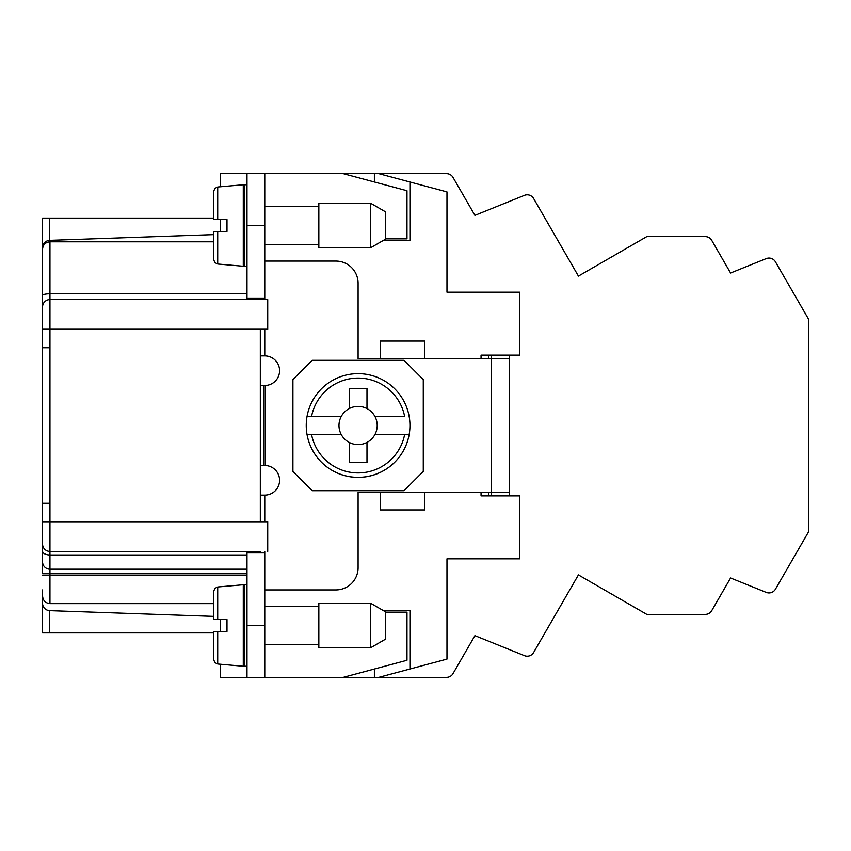 <?xml version="1.0" encoding="UTF-8"?>
<svg xmlns="http://www.w3.org/2000/svg" width="851" height="851" viewBox="0 0 851 851"><rect width="100%" height="100%" fill="white"/><g stroke="black" fill="none" stroke-linecap="round" stroke-linejoin="round"><path stroke-width="1.28" d="M264.767 261.066L335.868 261.066A22.222 22.222 0 0 1 358.09 283.287L358.09 358.835L380.312 358.835L380.312 341.06L424.755 341.06L424.755 358.835L380.312 358.835M509.196 355.133L509.196 495.867M246.992 625.496L264.767 625.496L264.767 552.905L246.992 552.905L246.992 677.343L444.754 677.343M264.767 625.496L264.767 677.343M246.992 225.504L246.992 298.095L264.767 298.095L264.767 173.657L246.992 173.657L246.992 225.504L264.767 225.504M343.283 677.343L406.98 660.27L406.98 612.156L385.503 612.156M260.321 385.503L265.555 385.482A14.818 14.818 0 0 0 279.575 370.291A14.818 14.818 0 0 0 264.767 355.878L264.767 329.209M380.312 492.165L380.312 509.94L424.755 509.94L424.755 492.165L358.09 492.165L358.09 567.713A22.222 22.222 0 0 1 335.868 589.934L264.767 589.934M264.767 521.791L264.767 495.122A14.818 14.818 0 0 0 279.575 480.709A14.818 14.818 0 0 0 265.555 465.518L260.321 465.497M264.767 173.657L343.283 173.657L406.98 190.73L406.98 238.844L385.503 238.844M509.196 358.835L491.421 358.835L491.421 495.867M509.196 492.165L424.755 492.165M491.421 355.133L491.421 358.835L424.755 358.835M246.992 554.98L49.954 554.98A7.404 3.851 180 0 1 42.55 551.129L42.55 544.012A7.404 7.404 0 0 0 49.954 551.427A7.404 7.404 0 0 1 42.55 544.012L42.55 503.271L49.954 503.271M246.992 298.095L246.992 299.573M260.321 551.427L49.954 551.427L246.992 551.427L246.992 552.905M264.767 552.905L264.767 551.427M264.767 299.573L264.767 298.095M264.767 355.878L260.321 355.878M260.321 495.122L264.767 495.122M42.55 503.271L42.55 347.729L49.954 347.729M246.992 266.246L244.769 266.246L244.769 184.763L246.992 184.763M213.654 259.576L213.654 231.429L226.983 231.429L226.983 219.579L217.707 219.579L217.707 187.007L243.28 184.763L243.28 266.246L217.707 264.012L214.846 262.608L213.654 259.576L213.654 247.726M217.707 219.579L213.654 219.579L213.654 191.432L214.846 188.401L217.707 187.007M318.838 225.504L318.838 203.283L370.685 203.283L370.685 247.726L318.838 247.726L318.838 225.504M370.685 247.726L385.503 239.174L385.503 211.835L370.685 203.283M318.838 625.496L318.838 603.274L370.685 603.274L370.685 647.717L318.838 647.717L318.838 625.496M370.685 647.717L385.503 639.165L385.503 611.826L370.685 603.274M246.992 666.237L244.769 666.237L244.769 584.754L246.992 584.754M213.654 659.568L213.654 631.421L226.983 631.421L226.983 619.571L217.707 619.571L217.707 586.988L243.28 584.754L243.28 666.237L217.707 663.993L214.846 662.599L213.654 659.568L213.654 647.717M217.707 619.571L213.654 619.571L213.654 591.424L214.846 588.392L217.707 586.988M404.023 490.687L423.277 471.422L423.277 379.578L404.023 360.313L312.168 360.313L292.914 379.578L292.914 471.422L312.168 490.687L404.023 490.687M307.009 434.393L311.53 434.393L307.009 434.393A51.847 51.847 0 0 0 409.182 434.393A51.847 51.847 0 0 0 358.09 373.653A51.847 51.847 0 0 0 307.009 416.607L311.53 416.607L307.009 416.607A51.847 51.847 0 0 0 358.09 477.347A51.847 51.847 0 0 0 409.182 434.393L404.661 434.393L409.182 434.393M366.983 408.586L366.983 388.46L349.208 388.46L349.208 408.586A19.105 19.105 0 0 1 375.004 434.393L404.661 434.393A47.401 47.401 0 0 1 311.53 434.393L341.177 434.393A19.105 19.105 0 0 0 349.208 442.414L349.208 462.54L366.983 462.54L366.983 442.414A19.105 19.105 0 0 0 375.004 434.393M366.983 442.414A19.105 19.105 0 0 1 349.208 442.414M341.177 434.393A19.105 19.105 0 0 1 341.177 416.607L311.53 416.607A47.401 47.401 0 0 1 404.661 416.607L375.004 416.607M349.208 408.586A19.105 19.105 0 0 0 341.177 416.607M42.55 296.201L42.55 347.729M213.654 241.801L49.954 241.801L49.954 299.573A7.404 7.404 0 0 0 42.55 306.988A7.404 7.404 0 0 1 49.954 299.573L267.725 299.573L267.725 329.209L260.321 329.209L260.321 521.791L42.55 521.791L42.55 561.788A7.404 7.404 0 0 0 49.954 569.202L246.992 569.202M42.55 603.242A7.404 7.404 0 0 0 49.698 610.646L49.698 632.899L42.55 632.899L42.55 589.934M213.654 218.101L42.55 218.101L42.55 247.758A7.404 7.404 0 0 1 49.698 240.354L213.654 234.631M42.55 226.983L42.55 261.066M42.55 249.237L42.55 329.209L49.954 329.209L49.954 569.202A7.404 7.404 0 0 1 42.55 561.788L42.55 554.384M49.954 241.801C45.454 242.237 42.986 244.716 42.55 249.205L42.55 247.758M213.654 616.369L49.698 610.646M374.387 181.997L374.387 173.657L343.283 173.657M220.324 186.773L220.324 173.657L246.992 173.657M383.514 240.322L409.948 240.322L409.948 181.997L378.833 173.657L374.387 173.657M267.725 551.427L267.725 521.791L260.321 521.791M220.324 219.579L220.324 231.429M220.324 619.571L220.324 631.421M220.324 664.227L220.324 677.343L246.992 677.343M481.049 492.165L481.049 495.867L519.567 495.867L519.567 558.83L446.977 558.83L446.977 659.089L409.948 669.003L409.948 610.678L383.514 610.678M42.55 575.127L49.954 575.127L49.954 573.638L42.55 573.638L42.55 551.129M246.992 575.127L49.954 575.127L49.954 603.614L213.654 603.614M243.28 603.614L244.769 603.614M49.954 603.614C45.358 603.072 42.89 600.466 42.55 595.796M213.654 632.899L49.698 632.899M374.387 669.003L374.387 677.343M481.049 358.835L481.049 355.133L519.567 355.133L519.567 292.17L446.977 292.17L446.977 191.911L409.948 181.997M409.948 669.003L378.833 677.343L446.573 677.343A7.404 7.404 0 0 0 452.987 673.641L474.922 635.644L452.987 673.641L474.922 635.644L524.439 655.653L474.922 635.644L452.987 673.641L474.922 635.644L524.439 655.653L474.922 635.644L452.987 673.641M488.463 492.165L488.463 495.867M474.922 635.644L524.439 655.653A7.404 7.404 0 0 0 533.62 652.494L578.425 574.904L646.803 614.379L705.309 614.379A7.404 7.404 0 0 0 711.723 610.678L730.594 577.989L766.23 592.392L730.594 577.989L711.723 610.678L730.594 577.989L711.723 610.678L730.594 577.989L766.23 592.392L730.594 577.989L711.723 610.678L730.594 577.989L711.723 610.678L730.594 577.989L766.23 592.392A7.404 7.404 0 0 0 775.421 589.222L808.45 532.024L808.45 318.976L775.421 261.778A7.404 7.404 0 0 0 766.23 258.608L730.594 273.011L766.23 258.608L730.594 273.011L766.23 258.608L730.594 273.011L711.723 240.322A7.404 7.404 0 0 0 705.309 236.621L646.803 236.621L705.309 236.621L646.803 236.621L705.309 236.621L646.803 236.621L578.425 276.096L533.62 198.506A7.404 7.404 0 0 0 524.439 195.347L474.922 215.356L452.987 177.359A7.404 7.404 0 0 0 446.573 173.657L378.833 173.657M446.573 173.657L444.754 173.657M488.463 355.133L488.463 358.835M730.594 273.011L711.723 240.322M474.922 215.356L524.439 195.347L474.922 215.356L524.439 195.347L474.922 215.356L452.987 177.359M378.833 677.343L446.573 677.343M705.309 236.621L691.246 236.621M730.594 577.989L711.723 610.678M705.309 614.379L691.246 614.379M265.555 385.482L265.555 465.518M264.076 385.503L264.076 465.497M217.707 231.429L217.707 264.012M217.707 631.421L217.707 663.993M42.55 295.435A7.404 1.628 180 0 1 49.954 293.797L246.992 293.797M49.698 218.101L49.698 240.354M49.954 299.573L49.954 329.209L260.321 329.209M246.992 573.638L49.954 573.638L49.954 569.202M244.769 206.25L243.28 206.25M318.838 206.25L264.767 206.25M318.838 606.231L264.767 606.231M244.769 606.231L243.28 606.231M318.838 644.75L264.767 644.75M244.769 244.769L243.28 244.769M244.769 644.75L243.28 644.75M318.838 244.769L264.767 244.769"/></g></svg>
